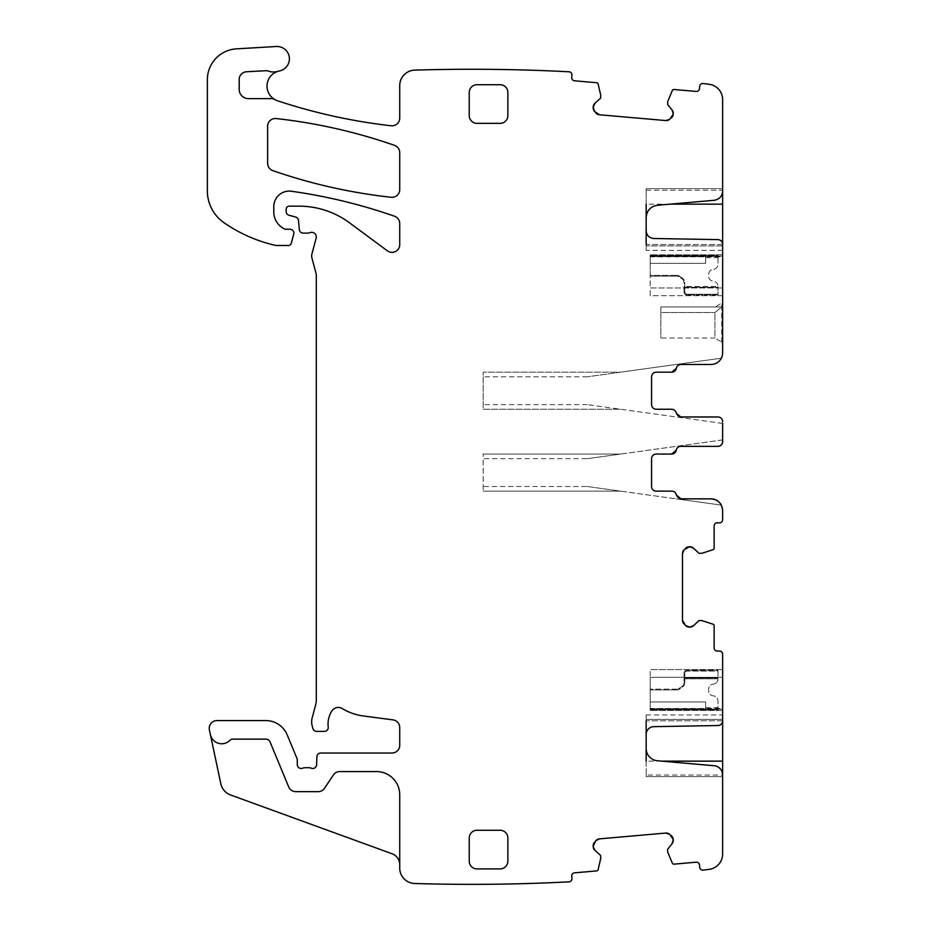 <?xml version="1.0" encoding="UTF-8"?>
<svg xmlns="http://www.w3.org/2000/svg" width="930" height="930" viewBox="0 0 930 930"><rect width="100%" height="100%" fill="white"/><g stroke="black" fill="none" stroke-linecap="round" stroke-linejoin="round"><path stroke-width="0.7" stroke-dasharray="4.65 3.49" d="M680.923 364.455A4.638 4.638 0 0 0 676.354 368.315A4.638 4.638 0 0 1 680.923 364.455L711.055 364.455A11.59 11.59 0 0 0 721.343 358.19A11.59 11.59 0 0 1 711.055 364.455A11.59 11.59 0 0 0 722.633 352.865L722.633 99.591A15.45 15.45 0 0 0 709.125 84.27A1887.784 1887.784 0 0 0 703.034 83.502A3.092 3.092 0 0 0 699.686 86.316L699.488 88.617A3.092 3.092 0 0 1 696.14 91.431L673.936 89.489A1.546 1.546 0 0 0 672.378 90.419L667.787 101.242L667.496 104.114L672.006 109.833M671.786 372.174A4.638 4.638 0 0 0 676.354 368.315L671.786 372.174L656.196 372.174A4.638 4.638 0 0 0 651.57 376.813C651.849 373.988 653.395 372.442 656.196 372.174L671.786 372.174L656.196 372.174A4.638 4.638 0 0 0 651.57 376.813L651.57 404.62A4.638 4.638 0 0 0 656.196 409.258C653.383 408.968 651.837 407.421 651.57 404.62L651.57 376.813L651.57 404.62A4.638 4.638 0 0 0 656.196 409.258L671.646 409.258A4.638 4.638 0 0 1 676.226 413.118A4.638 4.638 0 0 0 671.646 409.258L656.196 409.258M722.633 423.417L587.249 404.62L620.624 409.258L483.158 409.258L483.158 372.174L620.624 372.174L587.249 376.813L721.343 358.19L620.624 372.174L483.158 372.174L483.158 409.258L620.624 409.258L722.633 423.417L722.633 421.616A4.638 4.638 0 0 0 718.007 416.977A4.638 4.638 0 0 1 722.633 421.616A4.638 4.638 0 0 0 718.007 416.977L680.795 416.977L718.007 416.977L680.795 416.977L676.226 413.118A4.638 4.638 0 0 0 676.61 414.338M722.633 421.616L722.633 441.704C722.354 444.528 720.808 446.063 718.007 446.342L680.795 446.342A4.638 4.638 0 0 0 676.226 450.201L671.646 454.061L656.196 454.061A4.638 4.638 0 0 0 651.57 458.699L651.57 486.506A4.638 4.638 0 0 0 656.196 491.145L671.786 491.145L656.196 491.145A4.638 4.638 0 0 1 651.57 486.506A4.638 4.638 0 0 0 656.196 491.145L671.786 491.145A4.638 4.638 0 0 1 676.354 495.004A4.638 4.638 0 0 0 671.786 491.145A4.638 4.638 0 0 1 676.354 495.004L680.923 498.864A4.638 4.638 0 0 1 676.354 495.004A4.638 4.638 0 0 0 680.923 498.864L711.055 498.864C718.088 499.561 721.947 503.421 722.633 510.454L722.633 519.731A3.092 3.092 0 0 1 719.553 522.823L717.228 522.823A3.092 3.092 0 0 0 714.135 525.903L714.135 548.189A1.546 1.546 0 0 1 713.066 549.665L701.894 553.292L699.011 553.327L693.71 548.351M685.515 548.351L684.05 549.816M682.469 553.641L682.469 620.229M685.515 625.53L684.05 624.053M698.465 620.763L693.71 625.53M699.011 620.543L701.894 620.577L713.066 624.216A1.546 1.546 0 0 1 714.135 625.681L714.135 647.966A3.092 3.092 0 0 0 717.228 651.058L719.553 651.058A3.092 3.092 0 0 1 722.633 654.15L722.633 854.031A15.45 15.45 0 0 1 709.125 869.364A1887.784 1887.784 0 0 1 703.034 870.131A3.092 3.092 0 0 1 699.686 867.318L699.488 865.005A3.092 3.092 0 0 0 696.14 862.203L673.936 864.144A1.546 1.546 0 0 1 672.378 863.203L667.787 852.392L667.496 849.52L672.006 843.801M671.286 835.64L669.693 834.303M665.752 833.059L599.408 838.872M594.41 842.371L595.735 840.778M600.269 854.844L595.119 850.532M600.548 855.379L600.757 858.25L598.118 869.701A1.546 1.546 0 0 1 596.746 870.899L574.542 872.84A3.092 3.092 0 0 0 571.741 876.188L571.938 878.49A3.092 3.092 0 0 1 569.125 881.838A1887.772 1887.772 0 0 1 414.71 883.5A15.45 15.45 0 0 1 399.726 868.062L399.726 794.743A23.18 23.18 0 0 0 376.545 771.575L339.776 771.575A7.731 7.731 0 0 0 333.335 775.015L324.582 788.21L333.335 775.015A7.731 7.731 0 0 1 339.776 771.575L376.545 771.575A23.18 23.18 0 0 1 399.726 794.743L399.726 864.668A11.59 11.59 0 0 0 392.1 853.775L230.652 795.011A15.45 15.45 0 0 1 220.817 783.699L210.378 734.584A11.59 11.59 0 0 0 230.163 740.106A3.092 3.092 0 0 1 232.419 739.129L265.794 739.129A4.638 4.638 0 0 1 270.084 741.989L288.684 786.885A7.731 7.731 0 0 0 295.821 791.651L318.141 791.651A7.731 7.731 0 0 0 324.582 788.21L333.335 775.015A7.731 7.731 0 0 1 339.776 771.575L376.545 771.575A23.18 23.18 0 0 1 399.726 794.743L399.726 864.668M595.119 103.102L600.548 98.255L600.757 95.372L598.118 83.921A1.546 1.546 0 0 0 596.746 82.735L574.542 80.794A3.092 3.092 0 0 1 571.741 77.446L571.938 75.132A3.092 3.092 0 0 0 569.125 71.784A1887.772 1887.772 0 0 0 415.175 70.11A1888.888 1888.888 0 0 0 414.71 70.122A15.45 15.45 0 0 0 399.726 85.572L399.726 118.087A7.731 7.731 0 0 1 391.123 125.771A562.394 562.394 0 0 1 277.593 100.789A15.45 15.45 0 0 1 279.453 70.959A12.357 12.357 0 0 0 289.3 57.265A12.357 12.357 0 0 0 276.315 46.5L236.441 48.848A30.899 30.899 0 0 0 207.367 79.701L207.367 190.941A38.63 38.63 0 0 0 223.921 222.642A146.777 146.777 0 0 0 275.141 245.288A7.731 7.731 0 0 0 276.861 245.485L288.335 245.485A3.092 3.092 0 0 0 291.322 243.195L293.752 234.116A3.86 3.86 0 0 0 290.021 229.257L286.161 229.257A3.86 3.86 0 0 1 284.534 228.896A18.542 18.542 0 0 1 273.804 212.087L273.804 206.541A15.45 15.45 0 0 1 291.392 191.243A540.772 540.772 0 0 1 394.541 216.237A7.731 7.731 0 0 1 399.726 223.537L399.726 244.637A7.731 7.731 0 0 1 387.403 250.844L349.541 222.828A84.979 84.979 0 0 0 298.995 206.158L289.253 206.158A3.092 3.092 0 0 0 286.161 209.25L286.161 211.529A3.86 3.86 0 0 0 289.021 215.26L295.659 217.039A3.86 3.86 0 0 1 298.507 220.433L299.309 229.594A3.86 3.86 0 0 0 303.157 233.116L307.377 233.116A7.731 7.731 0 0 0 310.062 232.64A4.638 4.638 0 0 1 316.154 238.185L311.922 253.983A7.731 7.731 0 0 0 311.922 257.982L316.026 273.315A7.731 7.731 0 0 1 316.293 275.315L316.293 700.453A15.45 15.45 0 0 1 315.758 704.452L312.178 717.821A15.45 15.45 0 0 0 312.178 725.819L312.91 728.539A3.86 3.86 0 0 0 316.642 731.399L324.372 731.399A3.86 3.86 0 0 0 328.209 727.074A24.726 24.726 0 0 1 331.708 711.125A7.731 7.731 0 0 1 342.298 708.579A54.08 54.08 0 0 0 363.305 715.972L393.006 719.878A7.731 7.731 0 0 1 399.726 727.539L399.726 745.302A7.731 7.731 0 0 1 391.995 753.033L320.769 753.033A3.86 3.86 0 0 0 316.909 756.741L316.584 764.774A3.86 3.86 0 0 1 311.341 768.227A7.731 7.731 0 0 0 308.562 767.703L305.307 767.703A7.731 7.731 0 0 0 302.529 768.227A3.86 3.86 0 0 1 297.286 764.623L297.286 759.984A3.86 3.86 0 0 0 296.995 758.508L287.207 734.886A23.18 23.18 0 0 0 265.794 720.587L216.946 720.587A7.731 7.731 0 0 0 209.39 729.911L210.378 734.584A11.59 11.59 0 0 0 230.163 740.106A3.092 3.092 0 0 1 232.419 739.129L265.794 739.129A4.638 4.638 0 0 1 270.084 741.989L288.684 786.885A7.731 7.731 0 0 0 295.821 791.651L318.141 791.651A7.731 7.731 0 0 0 324.582 788.21A7.731 7.731 0 0 1 318.141 791.651L295.821 791.651A7.731 7.731 0 0 1 288.684 786.885L270.084 741.989A4.638 4.638 0 0 0 265.794 739.129L232.419 739.129M594.41 111.263L595.735 112.844M599.408 114.762L665.752 120.563M671.286 117.982L669.693 119.319M267.619 126.224L267.619 163.331A7.731 7.731 0 0 0 272.816 170.632A540.772 540.772 0 0 0 391.158 197.276A7.731 7.731 0 0 0 399.726 189.592L399.726 152.648A7.731 7.731 0 0 0 394.541 145.359A540.772 540.772 0 0 0 276.198 118.552A7.731 7.731 0 0 0 267.619 126.224M670.17 204.147L646.152 204.147L646.152 188.697L722.633 188.697L722.633 191.069A9.265 9.265 0 0 1 714.17 200.299L657.44 205.263A12.357 12.357 0 0 0 646.152 217.574L646.152 250.344L646.152 244.509L722.633 244.509L722.633 250.344L722.633 244.509L646.152 244.509M646.152 230.768A7.731 7.731 0 0 0 653.744 238.499L718.088 239.615A4.638 4.638 0 0 1 722.633 244.253L722.633 244.509M722.633 295.694L722.633 254.832C722.633 257.494 722.633 257.494 722.633 254.832C722.633 257.494 722.633 257.494 722.633 254.832L722.633 295.694L650.175 295.694L650.175 287.975L722.633 287.975L650.175 287.975L650.175 254.832C650.175 257.494 650.175 257.494 650.175 254.832C650.175 257.494 650.175 257.494 650.175 254.832L650.175 287.975L722.633 287.975L650.175 287.975L650.175 295.694L722.633 295.694M722.633 303.029L722.633 342.124L722.633 303.029L721.738 303.029L721.738 342.124L722.633 342.124M676.61 414.362A4.638 4.638 0 0 0 680.795 416.977A4.638 4.638 0 0 1 676.226 413.118A4.638 4.638 0 0 0 671.646 409.258M718.007 446.342A4.638 4.638 0 0 0 722.633 441.704L722.633 439.902L587.249 458.699L483.158 458.699L483.158 454.061L483.158 491.145L483.158 458.699M676.226 450.201A4.638 4.638 0 0 1 680.795 446.342A4.638 4.638 0 0 0 676.226 450.201A4.638 4.638 0 0 1 676.215 450.201A4.638 4.638 0 0 1 671.646 454.061A4.638 4.638 0 0 0 671.669 454.061M656.196 454.061A4.638 4.638 0 0 0 651.57 458.699L651.57 486.506L651.57 458.699A4.638 4.638 0 0 1 656.196 454.061L671.646 454.061M721.343 505.13L676.284 498.875L721.343 505.13A11.59 11.59 0 0 0 711.055 498.864L680.923 498.864L711.055 498.864A11.59 11.59 0 0 1 711.101 498.864M722.633 720.785L722.633 720.89A4.638 4.638 0 0 1 718.088 725.528L653.744 726.656A7.731 7.731 0 0 0 646.152 734.375L646.152 719.378L646.152 720.785L722.633 720.785L722.633 719.378L722.633 720.785L646.152 720.785M722.633 719.378C722.633 713.484 722.633 713.484 722.633 719.378C722.633 713.484 722.633 713.484 722.633 719.378L646.152 719.378L646.152 714.949L646.152 719.378L722.633 719.378M661.672 761.147L646.152 761.147L646.152 776.596L722.633 776.596L722.633 775.05L646.152 775.05L646.152 748.452A12.357 12.357 0 0 0 657.44 760.775L714.17 765.739A9.265 9.265 0 0 1 722.633 774.969L722.633 775.05M722.633 677.319L722.633 710.462C722.633 707.8 722.633 707.8 722.633 710.462C722.633 707.8 722.633 707.8 722.633 710.462L722.633 677.319L650.175 677.319L722.633 677.319L650.175 677.319L650.175 669.6L650.175 677.319L722.633 677.319M722.633 188.697L646.152 188.697L646.152 217.574M722.633 254.832L650.175 254.832L722.633 254.832M721.738 342.124L721.738 303.029L715.217 306.947L721.738 306.947L714.914 312.538L714.914 338.032L721.738 342.124M274.931 99.615A7.731 7.731 0 0 0 271.165 98.638L248.461 98.638M278.012 71.319A15.45 15.45 0 0 1 268.572 71.145A7.731 7.731 0 0 0 265.666 70.738L246.508 71.761A7.731 7.731 0 0 0 239.196 79.48L239.196 89.361M210.378 734.584A11.59 11.59 0 0 0 230.163 740.106M722.633 776.596L646.152 776.596L646.152 775.05M646.152 748.452L646.152 734.375M507.873 861.18L507.873 838.011A7.731 7.731 0 0 0 500.154 830.281L476.974 830.281A7.731 7.731 0 0 0 469.243 838.011L469.243 861.18A7.731 7.731 0 0 0 476.974 868.911L500.154 868.911M500.154 84.723L476.974 84.723A7.731 7.731 0 0 0 469.243 92.442L469.243 115.622A7.731 7.731 0 0 0 476.974 123.341L500.154 123.341A7.731 7.731 0 0 0 507.873 115.622L507.873 92.442M587.249 486.506L620.624 491.145L483.158 491.145L620.624 491.145L676.284 498.875L587.249 486.506L483.158 486.506M587.249 458.699L620.624 454.061L483.158 454.061L620.624 454.061L722.633 439.902M722.633 669.6L650.175 669.6L722.633 669.6M650.175 677.319L650.175 710.462C650.175 707.8 650.175 707.8 650.175 710.462C650.175 707.8 650.175 707.8 650.175 710.462L650.175 677.319M722.633 710.462L650.175 710.462L722.633 710.462M650.175 275.373L650.175 255.599L650.175 256.378L718.007 256.378L718.007 264.097A5.406 5.406 0 0 1 713.426 269.444L712.659 269.56A4.638 4.638 0 0 0 708.73 274.141L708.73 276.454A4.638 4.638 0 0 0 712.659 281.034L713.426 281.162L712.659 281.034A4.638 4.638 0 0 1 708.73 276.454L708.73 274.141A4.638 4.638 0 0 1 712.659 269.56L713.426 269.444A5.406 5.406 0 0 0 718.007 264.097L718.007 255.599L718.007 257.622L718.007 255.599L650.175 255.599L650.175 263.33L705.638 263.33L650.175 263.33L650.175 255.599L718.007 255.599L718.007 256.378L650.175 256.378L650.175 276.152L650.175 275.373L677.331 275.373L650.175 275.373M715.205 306.947L721.738 306.947L714.914 312.538L714.914 338.032L660.835 338.032L660.835 312.538L714.914 312.538L660.835 312.538L660.835 338.032M650.175 708.916L650.175 689.142L650.175 709.695L650.175 708.916L718.007 708.916L718.007 701.197A5.406 5.406 0 0 0 713.426 695.849L712.659 695.733A4.638 4.638 0 0 1 708.73 691.153L708.73 688.828A4.638 4.638 0 0 1 712.659 684.248L713.426 684.131L712.659 684.248A4.638 4.638 0 0 0 708.73 688.828L708.73 691.153A4.638 4.638 0 0 0 712.659 695.733L713.426 695.849A5.406 5.406 0 0 1 718.007 701.197L718.007 709.695L718.007 707.672L718.007 709.695L650.175 709.695L650.175 701.964L705.638 701.964L650.175 701.964L650.175 709.695L718.007 709.695L718.007 708.916L650.175 708.916M660.835 306.947L721.738 306.947L660.835 306.947L660.835 312.538L660.835 306.947M684.038 678.795L684.782 678.795L684.038 678.795A0.767 0.767 0 0 1 684.782 678.017L684.782 678.795L718.007 678.795A5.406 5.406 0 0 1 713.426 684.131A5.406 5.406 0 0 0 718.007 678.795L684.782 678.795L684.782 678.017L718.007 678.017L684.782 678.017L684.015 678.795L684.015 673.378A3.092 3.092 0 0 1 687.096 670.298L687.096 671.065L687.096 670.298L718.007 670.298L718.007 678.017L684.782 678.017A0.767 0.767 0 0 0 684.015 678.795L684.015 673.378A3.092 3.092 0 0 1 687.096 670.298L718.007 670.298L718.007 671.065L687.096 671.065A2.313 2.313 0 0 0 684.782 673.378A2.313 2.313 0 0 1 687.096 671.065L718.007 671.065L718.007 678.795L718.007 678.017L684.782 678.017A0.767 0.767 0 0 0 684.015 678.795L684.015 682.655A4.638 4.638 0 0 1 681.969 686.491L678.633 688.746A2.313 2.313 0 0 1 677.331 689.142L650.175 689.142L677.331 689.142L677.331 689.909L650.175 689.909L677.331 689.909A3.092 3.092 0 0 0 679.063 689.386A3.092 3.092 0 0 1 677.331 689.909L677.331 689.142A2.313 2.313 0 0 0 678.633 688.746L681.969 686.491L682.399 687.131L679.063 689.386L678.633 688.746L679.063 689.386L682.399 687.131L681.969 686.491A4.638 4.638 0 0 0 684.015 682.655L684.782 682.655L684.015 682.655A4.638 4.638 0 0 1 681.969 686.491A4.638 4.638 0 0 0 684.015 682.655L684.015 678.795L684.782 678.017L684.782 673.378L684.015 673.378A3.092 3.092 0 0 1 687.096 670.298M650.175 709.695L718.007 709.695L650.175 709.695M650.175 708.683L705.638 708.683L705.638 701.964L705.638 708.683L650.175 708.683M684.015 291.915L684.782 291.915L684.782 286.498L718.007 286.498A5.406 5.406 0 0 0 713.426 281.162A5.406 5.406 0 0 1 718.007 286.498L684.782 286.498L684.782 287.277L718.007 287.277L684.782 287.277L684.015 286.498L684.015 291.915A3.092 3.092 0 0 0 687.096 294.996L687.096 294.229L687.096 294.996L718.007 294.996L718.007 287.277L684.782 287.277A0.767 0.767 0 0 1 684.015 286.498L684.015 291.915A3.092 3.092 0 0 0 687.096 294.996L718.007 294.996L718.007 294.229L687.096 294.229A2.313 2.313 0 0 1 684.782 291.915A2.313 2.313 0 0 0 687.096 294.229L718.007 294.229L718.007 286.498L718.007 287.277L684.782 287.277A0.767 0.767 0 0 1 684.015 286.498L684.015 282.639A4.638 4.638 0 0 0 681.969 278.802L678.633 276.547A2.313 2.313 0 0 0 677.331 276.152L650.175 276.152L677.331 276.152L677.331 275.373A3.092 3.092 0 0 1 679.063 275.908A3.092 3.092 0 0 0 677.331 275.373L677.331 276.152A2.313 2.313 0 0 1 678.633 276.547L681.969 278.802L682.399 278.151L679.063 275.908L678.633 276.547L679.063 275.908L682.399 278.151L681.969 278.802A4.638 4.638 0 0 1 684.015 282.639L684.782 282.639L684.015 282.639A4.638 4.638 0 0 0 681.969 278.802A4.638 4.638 0 0 1 684.015 282.639L684.015 286.498L684.782 287.277L684.782 291.915L684.015 291.915A3.092 3.092 0 0 0 687.096 294.996M650.175 255.599L718.007 255.599L650.175 255.599M650.175 256.61L705.638 256.61L705.638 263.33L705.638 256.61L650.175 256.61M587.249 404.62L483.158 404.62M587.249 376.813L483.158 376.813M646.152 190.243L722.633 190.243M722.633 245.915L646.152 245.915L722.633 245.915M722.633 256.145L650.175 256.145L722.633 256.145M722.633 709.148L650.175 709.148L722.633 709.148M684.782 678.017L684.782 673.378L684.015 673.378M684.782 678.795L684.782 682.655A5.406 5.406 0 0 1 682.399 687.131A5.406 5.406 0 0 0 684.782 682.655L684.782 678.795M684.782 287.277A0.767 0.767 0 0 1 684.015 286.498L684.782 286.498L684.782 282.639A5.406 5.406 0 0 0 682.399 278.151A5.406 5.406 0 0 1 684.782 282.639L684.782 286.498L684.015 286.498M722.633 250.344L646.152 250.344M650.175 256.831L722.633 256.831M646.152 714.949L722.633 714.949M650.175 708.462L722.633 708.462M705.638 707.672L718.007 707.672M705.638 257.622L718.007 257.622"/><path stroke-width="1.4" d="M680.923 364.455A4.638 4.638 0 0 0 676.354 368.315L671.786 372.174A4.638 4.638 0 0 0 676.354 368.315A4.638 4.638 0 0 1 680.923 364.455L711.055 364.455A11.59 11.59 0 0 0 722.633 352.865L722.633 244.253C722.378 241.486 720.866 239.94 718.088 239.615L653.744 238.499C649.128 237.975 646.594 235.406 646.152 230.768L646.152 217.574C646.745 210.564 650.512 206.46 657.44 205.263L714.17 200.299C719.378 199.404 722.203 196.323 722.633 191.069L722.633 99.591A15.45 15.45 0 0 0 709.125 84.27A1887.784 1887.784 0 0 0 703.034 83.502A3.092 3.092 0 0 0 699.686 86.316L699.488 88.617A3.092 3.092 0 0 1 696.14 91.431L673.936 89.489A1.546 1.546 0 0 0 672.378 90.419L667.728 101.475A0.767 0.767 0 0 1 667.787 101.242M646.152 761.147L646.152 734.375A7.731 7.731 0 0 1 653.744 726.656L718.088 725.528A4.638 4.638 0 0 0 722.633 720.89L722.633 654.15A3.092 3.092 0 0 0 719.553 651.058L717.228 651.058A3.092 3.092 0 0 1 714.135 647.966L714.135 625.681A1.546 1.546 0 0 0 713.066 624.216L701.894 620.577L699.011 620.543L693.71 625.53L689.886 627.111L685.515 625.53A5.406 5.406 0 0 0 689.339 627.111L685.515 625.53L682.469 620.229L682.469 553.641L684.05 549.816A5.406 5.406 0 0 0 682.469 553.641L684.05 549.816L689.339 546.77A5.406 5.406 0 0 0 685.515 548.351L689.886 546.77L693.71 548.351L699.011 553.327L701.894 553.292L713.066 549.665A1.546 1.546 0 0 0 714.135 548.189L714.135 525.903A3.092 3.092 0 0 1 717.228 522.823L719.553 522.823A3.092 3.092 0 0 0 722.633 519.731L722.633 510.454C721.947 503.421 718.088 499.561 711.055 498.864L680.923 498.864L676.354 495.004A4.638 4.638 0 0 0 671.786 491.145L656.196 491.145A4.638 4.638 0 0 1 651.57 486.506L651.57 458.699A4.638 4.638 0 0 1 656.196 454.061L671.646 454.061L676.226 450.201A4.638 4.638 0 0 1 671.669 454.061M239.196 89.361A9.265 9.265 0 0 0 248.461 98.638A9.265 9.265 0 0 1 239.196 89.361L239.196 79.48A7.731 7.731 0 0 1 246.508 71.761L265.666 70.738A7.731 7.731 0 0 1 268.572 71.145A15.45 15.45 0 0 0 278.012 71.319A15.45 15.45 0 0 1 279.453 70.959A12.357 12.357 0 0 0 289.3 57.265A12.357 12.357 0 0 0 276.315 46.5L236.441 48.848A30.899 30.899 0 0 0 207.367 79.701L207.367 190.941A38.63 38.63 0 0 0 223.921 222.642A146.777 146.777 0 0 0 275.141 245.288A7.731 7.731 0 0 0 276.861 245.485L288.335 245.485A3.092 3.092 0 0 0 291.322 243.195L293.752 234.116A3.86 3.86 0 0 0 290.021 229.257L286.161 229.257A3.86 3.86 0 0 1 284.534 228.896A18.542 18.542 0 0 1 273.804 212.087L273.804 206.541A15.45 15.45 0 0 1 291.392 191.243A540.772 540.772 0 0 1 394.541 216.237A7.731 7.731 0 0 1 399.726 223.537L399.726 244.637A7.731 7.731 0 0 1 387.403 250.844L349.541 222.828A84.979 84.979 0 0 0 298.995 206.158L289.253 206.158A3.092 3.092 0 0 0 286.161 209.25L286.161 211.529A3.86 3.86 0 0 0 289.021 215.26L295.659 217.039A3.86 3.86 0 0 1 298.507 220.433L299.309 229.594A3.86 3.86 0 0 0 303.157 233.116L307.377 233.116A7.731 7.731 0 0 0 310.062 232.64A4.638 4.638 0 0 1 316.154 238.185L311.922 253.983A7.731 7.731 0 0 0 311.922 257.982L316.026 273.315A7.731 7.731 0 0 1 316.293 275.315L316.293 700.453A15.45 15.45 0 0 1 315.758 704.452L312.178 717.821A15.45 15.45 0 0 0 312.178 725.819L312.91 728.539A3.86 3.86 0 0 0 316.642 731.399L324.372 731.399A3.86 3.86 0 0 0 328.209 727.074A24.726 24.726 0 0 1 331.708 711.125A7.731 7.731 0 0 1 342.298 708.579A54.08 54.08 0 0 0 363.305 715.972L393.006 719.878A7.731 7.731 0 0 1 399.726 727.539L399.726 745.302A7.731 7.731 0 0 1 391.995 753.033L320.769 753.033A3.86 3.86 0 0 0 316.909 756.741L316.584 764.774A3.86 3.86 0 0 1 311.341 768.227A7.731 7.731 0 0 0 308.562 767.703L305.307 767.703A7.731 7.731 0 0 0 302.529 768.227A3.86 3.86 0 0 1 297.286 764.623L297.286 759.984A3.86 3.86 0 0 0 296.995 758.508L287.207 734.886A23.18 23.18 0 0 0 265.794 720.587L216.946 720.587A7.731 7.731 0 0 0 209.39 729.911L210.378 734.584A11.59 11.59 0 0 0 230.163 740.106A3.092 3.092 0 0 1 232.419 739.129L265.794 739.129A4.638 4.638 0 0 1 270.084 741.989L288.684 786.885A7.731 7.731 0 0 0 295.821 791.651L318.141 791.651A7.731 7.731 0 0 0 324.582 788.21L333.335 775.015A7.731 7.731 0 0 1 339.776 771.575L376.545 771.575A23.18 23.18 0 0 1 399.726 794.743L399.726 868.062A15.45 15.45 0 0 0 414.71 883.5A1887.772 1887.772 0 0 0 569.125 881.838A3.092 3.092 0 0 0 571.938 878.49L571.741 876.188A3.092 3.092 0 0 1 574.542 872.84L596.746 870.899A1.546 1.546 0 0 0 598.118 869.701L600.757 858.25L600.548 855.379L595.119 850.532L593.212 846.858L594.41 842.371A5.406 5.406 0 0 0 593.166 846.312L595.735 840.778L599.408 838.872L665.752 833.059L669.693 834.303A5.406 5.406 0 0 0 665.752 833.059L669.693 834.303L673.204 839.313A5.406 5.406 0 0 0 671.286 835.64L673.25 839.848L672.006 843.801L667.496 849.52L667.787 852.392L672.378 863.203A1.546 1.546 0 0 0 673.936 864.144L696.14 862.203A3.092 3.092 0 0 1 699.488 865.005L699.686 867.318A3.092 3.092 0 0 0 703.034 870.131A1887.784 1887.784 0 0 0 709.125 869.364A15.45 15.45 0 0 0 722.633 854.031L722.633 774.969A9.265 9.265 0 0 0 714.17 765.739L657.44 760.775A12.357 12.357 0 0 1 646.152 748.452M667.728 101.475L667.682 104.672L672.006 109.833L673.25 113.774L671.286 117.982A5.406 5.406 0 0 0 673.204 114.309L669.693 119.319L665.752 120.563L599.408 114.762L595.735 112.844A5.406 5.406 0 0 0 599.408 114.762L594.41 111.263L593.166 107.31A5.406 5.406 0 0 0 594.41 111.263L593.212 106.776L595.119 103.102L600.548 98.255L600.757 95.372L598.118 83.921A1.546 1.546 0 0 0 596.746 82.735L574.542 80.794A3.092 3.092 0 0 1 571.741 77.446L571.938 75.132A3.092 3.092 0 0 0 569.125 71.784A1887.772 1887.772 0 0 0 415.175 70.11A1888.888 1888.888 0 0 0 414.71 70.122A15.45 15.45 0 0 0 399.726 85.572L399.726 118.087A7.731 7.731 0 0 1 391.123 125.771A562.394 562.394 0 0 1 277.593 100.789A15.45 15.45 0 0 1 274.931 99.615A7.731 7.731 0 0 0 271.165 98.638L248.461 98.638M670.17 204.147L722.633 204.147L722.633 188.697M722.633 204.147L722.633 244.509M673.25 113.774A5.406 5.406 0 0 0 672.006 109.833L673.25 113.774M665.752 120.563A5.406 5.406 0 0 0 669.693 119.319L665.752 120.563M595.119 103.102A5.406 5.406 0 0 0 593.212 106.776L595.119 103.102M593.212 846.858A5.406 5.406 0 0 0 595.119 850.532L593.212 846.858M599.408 838.872A5.406 5.406 0 0 0 595.735 840.778L599.408 838.872M672.006 843.801A5.406 5.406 0 0 0 673.25 839.848L672.006 843.801M689.886 627.111A5.406 5.406 0 0 0 693.71 625.53L689.886 627.111M682.469 620.229A5.406 5.406 0 0 0 684.05 624.053L682.469 620.229M693.71 548.351A5.406 5.406 0 0 0 689.886 546.77L693.71 548.351M722.633 423.417L722.633 441.704C722.354 444.528 720.808 446.075 718.007 446.342L680.795 446.342A4.638 4.638 0 0 0 676.226 450.201M722.633 421.616A4.638 4.638 0 0 0 718.007 416.977L680.795 416.977L676.226 413.118A4.638 4.638 0 0 0 671.646 409.258L656.196 409.258C653.383 408.968 651.837 407.421 651.57 404.62L651.57 376.813C651.849 373.988 653.395 372.442 656.196 372.174L671.786 372.174M469.243 861.18A7.731 7.731 0 0 0 476.974 868.911L500.154 868.911A7.731 7.731 0 0 0 507.873 861.18L507.873 838.011A7.731 7.731 0 0 0 500.154 830.281L476.974 830.281A7.731 7.731 0 0 0 469.243 838.011L469.243 861.18M476.974 84.723A7.731 7.731 0 0 0 469.243 92.442L469.243 115.622A7.731 7.731 0 0 0 476.974 123.341L500.154 123.341A7.731 7.731 0 0 0 507.873 115.622L507.873 92.442A7.731 7.731 0 0 0 500.154 84.723L476.974 84.723M399.726 152.648A7.731 7.731 0 0 0 394.541 145.359A540.772 540.772 0 0 0 276.198 118.552A7.731 7.731 0 0 0 267.619 126.224L267.619 163.331A7.731 7.731 0 0 0 272.816 170.632A540.772 540.772 0 0 0 391.158 197.276A7.731 7.731 0 0 0 399.726 189.592L399.726 152.648M656.196 409.258L671.646 409.258M718.007 446.342A4.638 4.638 0 0 0 722.633 441.704L722.633 439.902M656.196 454.061L671.646 454.061M711.101 498.864A11.59 11.59 0 0 1 717.135 500.596M717.39 500.759A11.59 11.59 0 0 1 721.343 505.13M722.633 720.785L722.633 776.596M399.726 864.668A11.59 11.59 0 0 0 392.1 853.775L230.652 795.011A15.45 15.45 0 0 1 220.817 783.699L210.378 734.584M278.012 71.319A15.45 15.45 0 0 0 274.931 99.615M646.152 204.147L646.152 217.574M646.152 230.768L646.152 244.509M232.419 739.129A3.092 3.092 0 0 0 230.163 740.106M646.152 734.375L646.152 720.785M500.154 868.911A7.731 7.731 0 0 0 507.873 861.18M507.873 92.442A7.731 7.731 0 0 0 500.154 84.723M722.633 761.147L661.672 761.147"/></g></svg>
